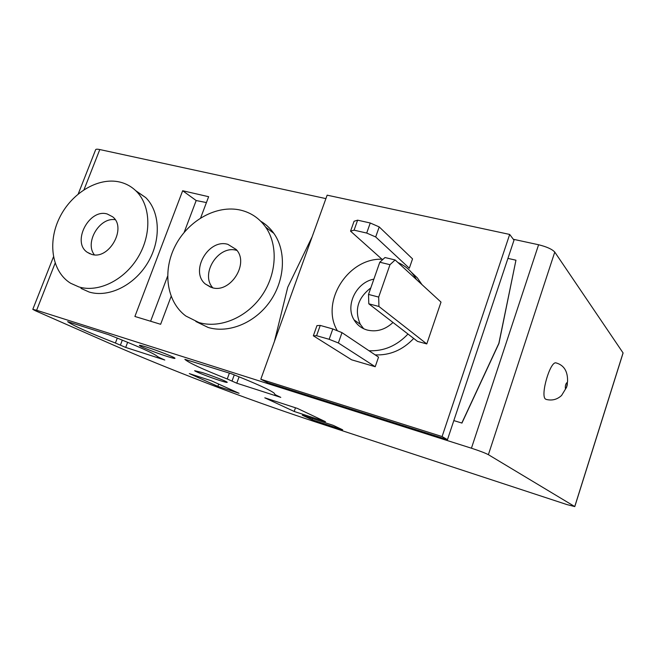 <?xml version="1.0" encoding="UTF-8"?>
<svg xmlns="http://www.w3.org/2000/svg" width="656" height="656" viewBox="0 0 656 656"><rect width="100%" height="100%" fill="white"/><g stroke="black" fill="none" stroke-linecap="round" stroke-linejoin="round"><path stroke-width="0.98" d="M363.654 328.722L360.308 324.326C354.191 310.239 357.692 298.103 370.804 287.902M373.871 279.144C356.306 282.318 345.007 305.376 354.027 319.833C357.053 324.958 361.456 328.361 367.221 330.042C376.593 332.248 385.195 329.722 393.001 322.473M368.984 350.739C383.826 351.354 396.831 345.786 407.983 334.035M416.453 279.546C412.116 271.723 405.941 266.041 397.913 262.515M411.386 272.273L417.323 277.849L421.988 284.638M413.706 338.447C402.686 350.033 389.844 355.511 375.158 354.871M556.509 363.039L555.886 362.858C550.015 361.44 540.183 395.543 545.464 399.045L546.333 399.455C552.122 400.849 557.206 399.52 561.585 395.461L566.604 387.237L567.563 381.374C567.825 371.214 563.93 365.039 555.886 362.858M115.177 219.694C99.589 217.021 84.435 242.572 94.374 254.815M107.223 213.987C89.142 208.337 71.504 242.212 87.338 252.33L91.545 254.331C108.945 260.358 127.215 227.804 112.66 216.808L107.223 213.987M78.868 286.926C98.457 292.904 124.476 280.112 138.121 257.144C151.897 234.241 150.782 205.476 136.251 191.191C131.569 186.583 126.042 183.516 119.654 182.015C98.088 176.956 71.471 193.102 59.507 217.817C47.355 242.441 51.906 271.789 70.618 283.244L78.868 286.926M80.959 288.378L89.15 292.035C108.584 297.98 134.316 285.409 147.764 262.753C161.343 240.17 160.154 211.749 145.714 197.587L135.702 190.658M236.595 250.362C218.456 244.704 199.883 273.921 212.806 287.812M227.886 244.352C208.452 238.333 189.666 271.182 205.287 283.974L211.839 287.582C230.199 293.888 249.69 263.4 236.201 249.493L227.886 244.352M198.875 322.522C219.686 328.812 246.353 317.832 261.564 296.028C276.84 274.274 278.308 245.024 265.614 227.066C259.292 218.251 250.953 212.61 240.596 210.125C216.824 204.574 188.477 220.285 175.464 245.451C162.286 270.534 166.394 301.588 185.796 315.995L198.875 322.522M195.849 321.497L208.091 327.451C228.706 333.699 255.045 322.924 270.026 301.44C285.081 280.014 286.467 251.15 273.872 233.388C270.288 228.321 265.901 224.27 260.711 221.22M219.276 380.332C209.502 377.2 195.029 371.558 194.619 370.697L202.36 372.583C212.183 375.716 226.779 381.415 227.206 382.259C227.443 382.743 224.803 382.104 219.276 380.332M167.059 356.405C156.382 353.035 139.63 346.425 139.392 345.466C139.252 344.999 141.819 345.589 147.092 347.254C157.809 350.624 174.693 357.29 174.972 358.242C175.168 358.75 172.528 358.135 167.059 356.405M150.601 321.235L167.567 276.299M184.147 232.404L196.177 200.539L206.419 202.565M206.214 382.899C170.535 369.131 139.466 356.462 112.996 344.876L35.408 310.755L32.8 309.37L36.621 310.272L471.434 448.212C479.602 450.877 485.26 453.034 488.384 454.682L574.787 506.596L566.825 504.546L314.388 421.562C278.046 409.549 241.99 396.667 206.214 382.899M313.347 335.798L316.963 325.614L320.243 325.433L332.813 328.959L341.997 332.641L378.537 357.135L375.216 366.72L351.624 359.816L313.347 335.798L316.586 335.708L329.156 339.3L338.365 342.965L375.216 366.72M442.087 436.56L509.679 234.438L327.147 195.168L260.801 379.25L442.087 436.56L447.466 439.659L514.009 240.178L509.679 234.438M409.311 268.222L412.542 258.882L379.217 226.919L375.683 236.955L409.311 268.222M395.133 259.965L384.99 257.537L379.799 262.22L368.516 294.437L368.803 303.81L417.511 341.382L426.777 343.933L441.012 302.104L395.133 259.965L389.984 264.688L378.684 297.07L378.93 306.475L426.777 343.933M461.824 423.022L453.821 420.594L461.824 423.022L498.863 343.318L515.952 260.202L507.933 258.39M200.646 217.915L208.633 196.702L182.663 190.74L134.898 316.471L160.638 324.285L171.134 296.389M78.253 193.905L95.637 149.732C95.874 149.084 97.26 149.027 99.794 149.552L325.909 198.612M513.328 239.276L538.592 244.754C546.743 246.763 552.139 249.206 554.771 252.084L623.061 352.903L622.872 353.699M461.931 423.087L498.954 343.408L515.952 260.202M159.679 357.717L164.779 360.021L125.706 347.434L115.407 343.022C88.675 332.551 72.75 325.425 67.642 321.645L108.666 334.699C138.17 346.327 154.455 353.617 157.538 356.569L159.679 357.717M333.289 425.375L342.686 429.819L312.149 419.799L302.318 415.232L333.289 425.375M297.373 408.401L325.515 421.701L294.183 411.46L264.794 397.815L297.373 408.401M211.183 380.701L239.063 393.297L217.858 386.359L189.313 373.592L211.183 380.701M276.315 395.24L280.784 397.38L236.767 383.202L227.247 378.979C202.524 369.189 188.387 362.637 184.844 359.332L231.297 373.707C256.496 383.744 270.846 390.287 274.339 393.329L274.848 394.412L276.315 395.24M196.177 200.539L182.663 190.74M295.487 407.786L294.183 411.46M312.568 418.594L312.149 419.799M218.686 384.096L217.858 386.359M127.649 342.301L125.706 347.434M239.087 376.815L236.767 383.202M312.158 236.75L287.746 287.238L274.421 341.464M260.801 379.25L268.025 382.817L447.466 439.659M383.063 259.284C348.574 256.972 319.915 301.785 337.389 330.796M382.005 259.268L350.55 231.166L354.076 230.166L366.696 233.06L370.255 222.999L379.217 226.919M366.696 233.06L375.683 236.955M354.076 230.166L357.627 220.17L370.255 222.999M350.55 231.166L354.076 221.261L357.627 220.17M341.997 332.641L338.365 342.965M320.243 325.433L316.586 335.708M332.813 328.959L329.156 339.3M368.803 303.81L378.93 306.475M368.516 294.437L378.684 297.07M379.799 262.22L389.984 264.688M565.365 388.344C565.152 385.466 565.792 383.473 567.284 382.366C567.497 385.236 566.858 387.237 565.365 388.344M55.12 263.195L36.621 310.272M538.592 244.754L471.434 448.212M99.794 149.552L84.025 189.666M554.771 252.084L488.384 454.682M623.061 352.903L574.738 506.571M122.311 340.12L120.425 345.089M117.285 338.094L115.407 343.022M234.266 374.888L232.044 380.997M229.387 373.1L227.247 378.979M354.027 319.833L360.308 324.326M87.338 252.33L90.126 253.856M136.251 191.191L145.714 197.587M205.287 283.974L210.666 287.205M265.614 227.066L273.872 233.388M53.456 256.89L32.808 309.337M623.102 352.969L574.787 506.596"/></g></svg>
